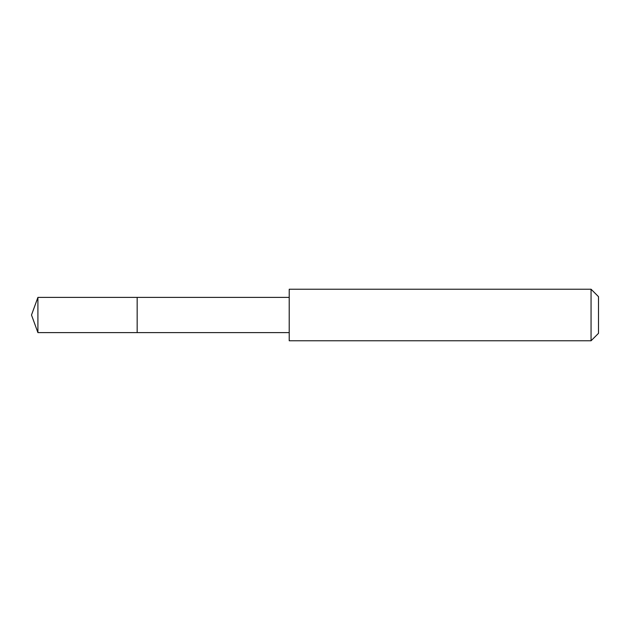 <?xml version="1.0" encoding="UTF-8"?>
<svg xmlns="http://www.w3.org/2000/svg" width="630" height="630" viewBox="0 0 630 630"><rect width="100%" height="100%" fill="white"/><g stroke="black" fill="none" stroke-linecap="round" stroke-linejoin="round"><path stroke-width="0.94" d="M137.167 332.608L137.167 297.392L37.91 297.392L37.91 332.608L137.167 332.608L137.167 297.392L289.209 297.399L289.209 332.601L37.91 332.608L31.5 315L37.91 332.608M289.225 298.801L289.225 340.775L591.058 340.775L591.058 289.225L289.225 289.225L289.225 298.801M591.058 289.225L598.5 296.667L598.5 333.333L591.058 340.775M31.5 315L37.91 297.392M289.209 332.601L289.225 340.775M289.209 297.399L289.225 289.225"/></g></svg>

